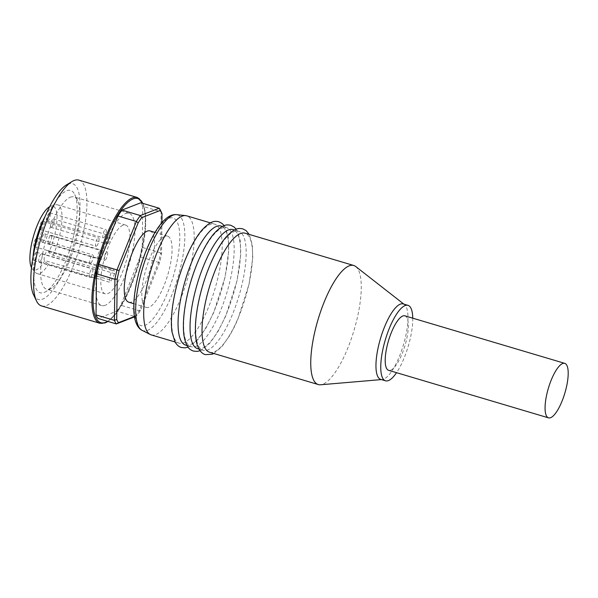<?xml version="1.0" encoding="UTF-8"?>
<svg xmlns="http://www.w3.org/2000/svg" width="598" height="598" viewBox="0 0 598 598"><rect width="100%" height="100%" fill="white"/><g stroke="black" fill="none" stroke-linecap="round" stroke-linejoin="round"><path stroke-width="0.45" stroke-dasharray="2.99 2.24" d="M209.599 352.244A62.117 18.785 106.6 0 0 214.174 351.893A62.117 18.785 106.6 0 0 248.865 284.312A62.117 18.785 106.6 0 0 245.001 233.16M187.346 295.621A62.117 18.785 106.6 0 0 191.211 346.773A62.117 18.785 106.6 0 0 195.793 346.421A62.117 18.785 106.6 0 0 230.484 278.847A62.117 18.785 106.6 0 0 226.612 227.696A62.117 18.785 106.6 0 0 187.346 295.621M151.242 334.895A62.117 18.785 106.6 0 0 155.824 334.544A62.117 18.785 106.6 0 0 190.515 266.97A62.117 18.785 106.6 0 0 186.643 215.811M73.973 234.401A53.364 16.139 106.6 0 0 74.765 194.552A53.364 16.139 106.6 0 0 66.714 190.755A53.364 16.139 106.6 0 0 36.904 248.813A53.364 16.139 106.6 0 0 45.919 291.577A53.364 16.139 106.6 0 0 73.973 234.401M70.4 197.183A48.117 14.546 -73.4 0 1 73.943 196.914A48.117 14.546 -73.4 0 1 77.665 200.607A48.117 14.546 -73.4 0 1 76.94 236.539A48.117 14.546 -73.4 0 1 51.652 288.087A48.117 14.546 -73.4 0 1 50.068 288.886A48.117 14.546 -73.4 0 1 46.524 289.155A48.117 14.546 -73.4 0 1 43.527 249.53A48.117 14.546 -73.4 0 1 70.4 197.183M33.017 257.035A35.873 10.846 106.6 0 0 35.491 272.464A35.873 10.846 106.6 0 0 37.226 273.615A35.873 10.846 106.6 0 0 39.864 273.413A35.873 10.846 106.6 0 0 48.602 264.092L110.152 282.383L109.733 279.864A5.688 1.719 -73.4 0 1 110.839 273.525A5.688 1.719 -73.4 0 1 113.605 270.042A5.688 1.719 -73.4 0 1 114.225 271.118L114.644 273.637L53.095 255.339L48.857 252.67A33.346 10.084 106.6 0 0 56.945 220.027A33.346 10.084 106.6 0 0 51.017 206.093A33.346 10.084 106.6 0 0 50.494 206.273A33.346 10.084 106.6 0 0 49.641 206.676M53.095 255.339A35.873 10.846 106.6 0 0 57.67 204.852A35.873 10.846 106.6 0 0 55.592 204.867A35.873 10.846 106.6 0 0 55.023 205.054A35.873 10.846 106.6 0 0 45.089 216.439M355.713 266.521A62.117 18.785 -73.4 0 1 357.582 316.634A62.117 18.785 -73.4 0 1 320.55 384.776M403.187 303.919A39.371 11.908 -73.4 0 1 404.45 304.576A39.371 11.908 -73.4 0 1 405.638 336.338A39.371 11.908 -73.4 0 1 382.167 379.528A39.371 11.908 -73.4 0 1 380.747 379.394M412.755 318.173A39.371 11.908 -73.4 0 1 410.43 337.765A39.371 11.908 -73.4 0 1 396.549 372.681M199.336 299.187A62.117 18.785 106.6 0 0 203.2 350.338A62.117 18.785 106.6 0 0 242.474 282.413A62.117 18.785 106.6 0 0 238.602 231.262A62.117 18.785 106.6 0 0 199.336 299.187M404.861 315.826A28.435 8.596 -73.4 0 1 406.633 339.238A28.435 8.596 -73.4 0 1 388.655 370.334M197.609 348.679A62.117 18.785 106.6 0 0 236.875 280.754A62.117 18.785 106.6 0 0 233.011 229.595M185.619 345.113A62.117 18.785 106.6 0 0 224.885 277.188A62.117 18.785 106.6 0 0 221.021 226.029M175.356 292.056A62.117 18.785 106.6 0 0 179.221 343.207A62.117 18.785 106.6 0 0 218.494 275.282A62.117 18.785 106.6 0 0 214.622 224.13A62.117 18.785 106.6 0 0 175.356 292.056M164.809 236.359A37.181 11.242 106.6 0 0 145.03 272.703A37.181 11.242 106.6 0 0 146.361 307.432A37.181 11.242 106.6 0 0 149.104 307.215A37.181 11.242 106.6 0 0 168.875 270.872A37.181 11.242 106.6 0 0 167.552 236.15A37.181 11.242 106.6 0 0 164.809 236.359M128.772 302.199A37.181 11.242 106.6 0 0 131.515 301.99A37.181 11.242 106.6 0 0 151.294 265.647A37.181 11.242 106.6 0 0 149.963 230.918M134.408 316.484L136.994 315.475A61.243 18.516 106.6 0 0 140.605 310.205L159.644 262.544A61.243 18.516 106.6 0 0 161.52 254.083L161.901 222.695M162.013 213.628L161.131 211.812L142.75 206.347L142.242 247.408L160.63 252.872L161.131 211.812A62.992 19.046 -73.4 0 0 160.585 210.548M161.52 254.083L160.63 252.872A62.992 19.046 -73.4 0 1 158.53 262.343L140.141 256.878L120.818 305.249L139.207 310.713L158.53 262.343L159.644 262.544M140.605 310.205L139.207 310.713A62.992 19.046 -73.4 0 1 135.163 316.619L116.782 311.147L97.967 318.465M136.994 315.475L134.475 316.888M142.75 206.347A62.992 19.046 106.6 0 0 140.807 202.774M140.141 256.878A62.992 19.046 106.6 0 0 142.242 247.408M116.782 311.147A62.992 19.046 106.6 0 0 120.818 305.249M41.539 305.929A65.616 19.839 106.6 0 0 46.375 305.556A65.616 19.839 106.6 0 0 81.276 241.42A65.616 19.839 106.6 0 0 78.936 180.14M33.578 294.836A60.368 18.254 106.6 0 0 42.682 299.127A60.368 18.254 106.6 0 0 76.402 233.459A60.368 18.254 106.6 0 0 68.194 184.087A60.368 18.254 106.6 0 0 66.199 185.081M105.226 305.279A48.117 14.546 -73.4 0 1 101.675 305.556A48.117 14.546 -73.4 0 1 99.963 260.616A48.117 14.546 -73.4 0 1 125.558 213.576A48.117 14.546 -73.4 0 1 129.101 213.307A48.117 14.546 -73.4 0 1 130.82 258.246A48.117 14.546 -73.4 0 1 105.226 305.279M122.964 225.252A35.873 10.846 106.6 0 0 103.888 260.309A35.873 10.846 106.6 0 0 105.166 293.812A35.873 10.846 106.6 0 0 107.812 293.611A35.873 10.846 106.6 0 0 126.896 258.553A35.873 10.846 106.6 0 0 125.61 225.05A35.873 10.846 106.6 0 0 122.964 225.252M114.644 273.637A35.873 10.846 -73.4 0 1 110.152 282.383M48.857 252.67L48.677 251.631A5.688 1.719 106.6 0 0 48.057 250.555A5.688 1.719 106.6 0 0 45.291 254.038A5.688 1.719 106.6 0 0 44.192 260.377L44.364 261.423L48.602 264.092M31.5 267.702A33.346 10.084 106.6 0 0 32.337 268.936A33.346 10.084 106.6 0 0 36.403 269.818A33.346 10.084 106.6 0 0 44.364 261.423M51.368 227.307A4.373 1.323 106.6 0 0 53.7 223.032A4.373 1.323 106.6 0 0 53.543 218.95A4.373 1.323 106.6 0 0 53.222 218.973A4.373 1.323 106.6 0 0 50.89 223.248A4.373 1.323 106.6 0 0 51.047 227.337A4.373 1.323 106.6 0 0 51.368 227.307M47.661 221.215A4.373 1.323 106.6 0 0 49.993 216.939A4.373 1.323 106.6 0 0 49.836 212.851A4.373 1.323 106.6 0 0 49.514 212.881A4.373 1.323 106.6 0 0 47.182 217.156A4.373 1.323 106.6 0 0 47.339 221.238A4.373 1.323 106.6 0 0 47.661 221.215M48.991 243.655A4.373 1.323 106.6 0 0 51.316 239.379A4.373 1.323 106.6 0 0 51.166 235.298A4.373 1.323 106.6 0 0 50.837 235.32A4.373 1.323 106.6 0 0 48.513 239.596A4.373 1.323 106.6 0 0 48.67 243.685A4.373 1.323 106.6 0 0 48.991 243.655M40.417 229.565A4.373 1.323 106.6 0 0 42.75 225.289A4.373 1.323 106.6 0 0 42.593 221.2A4.373 1.323 106.6 0 0 42.271 221.223A4.373 1.323 106.6 0 0 39.939 225.498A4.373 1.323 106.6 0 0 40.096 229.587A4.373 1.323 106.6 0 0 40.417 229.565M34.624 246.608A4.373 1.323 106.6 0 0 36.949 242.332A4.373 1.323 106.6 0 0 36.799 238.251A4.373 1.323 106.6 0 0 36.471 238.273A4.373 1.323 106.6 0 0 34.146 242.549A4.373 1.323 106.6 0 0 34.303 246.638A4.373 1.323 106.6 0 0 34.624 246.608M34.265 260.631A4.373 1.323 106.6 0 0 36.59 256.355A4.373 1.323 106.6 0 0 36.433 252.274A4.373 1.323 106.6 0 0 36.112 252.296A4.373 1.323 106.6 0 0 33.787 256.572A4.373 1.323 106.6 0 0 33.944 260.661A4.373 1.323 106.6 0 0 34.265 260.631M39.58 261.984A4.373 1.323 106.6 0 0 41.912 257.708A4.373 1.323 106.6 0 0 41.755 253.619A4.373 1.323 106.6 0 0 41.434 253.649A4.373 1.323 106.6 0 0 39.102 257.925A4.373 1.323 106.6 0 0 39.259 262.006A4.373 1.323 106.6 0 0 39.58 261.984M42.525 242.212A4.373 1.323 106.6 0 0 44.85 237.937A4.373 1.323 106.6 0 0 44.693 233.848A4.373 1.323 106.6 0 0 44.372 233.878A4.373 1.323 106.6 0 0 42.047 238.154A4.373 1.323 106.6 0 0 42.204 242.235A4.373 1.323 106.6 0 0 42.525 242.212M107.326 243.947A4.373 1.323 -73.4 0 1 107.005 243.969A4.373 1.323 -73.4 0 1 106.848 239.888A4.373 1.323 -73.4 0 1 109.172 235.612A4.373 1.323 -73.4 0 1 109.494 235.582A4.373 1.323 -73.4 0 1 109.651 239.671A4.373 1.323 -73.4 0 1 107.326 243.947M103.618 237.847A4.373 1.323 -73.4 0 1 103.297 237.877A4.373 1.323 -73.4 0 1 103.14 233.788A4.373 1.323 -73.4 0 1 105.465 229.512A4.373 1.323 -73.4 0 1 105.786 229.49A4.373 1.323 -73.4 0 1 105.943 233.571A4.373 1.323 -73.4 0 1 103.618 237.847M104.949 260.294A4.373 1.323 -73.4 0 1 104.628 260.317A4.373 1.323 -73.4 0 1 104.471 256.228A4.373 1.323 -73.4 0 1 106.795 251.952A4.373 1.323 -73.4 0 1 107.117 251.93A4.373 1.323 -73.4 0 1 107.274 256.019A4.373 1.323 -73.4 0 1 104.949 260.294M96.375 246.197A4.373 1.323 -73.4 0 1 96.054 246.219A4.373 1.323 -73.4 0 1 95.897 242.138A4.373 1.323 -73.4 0 1 98.222 237.862A4.373 1.323 -73.4 0 1 98.543 237.832A4.373 1.323 -73.4 0 1 98.7 241.921A4.373 1.323 -73.4 0 1 96.375 246.197M90.582 263.247A4.373 1.323 -73.4 0 1 90.261 263.269A4.373 1.323 -73.4 0 1 90.104 259.188A4.373 1.323 -73.4 0 1 92.428 254.912A4.373 1.323 -73.4 0 1 92.75 254.883A4.373 1.323 -73.4 0 1 92.907 258.971A4.373 1.323 -73.4 0 1 90.582 263.247M90.216 277.27A4.373 1.323 -73.4 0 1 89.894 277.293A4.373 1.323 -73.4 0 1 89.737 273.204A4.373 1.323 -73.4 0 1 92.062 268.928A4.373 1.323 -73.4 0 1 92.391 268.906A4.373 1.323 -73.4 0 1 92.548 272.994A4.373 1.323 -73.4 0 1 90.216 277.27M95.538 278.616A4.373 1.323 -73.4 0 1 95.217 278.646A4.373 1.323 -73.4 0 1 95.06 274.557A4.373 1.323 -73.4 0 1 97.384 270.281A4.373 1.323 -73.4 0 1 97.706 270.259A4.373 1.323 -73.4 0 1 97.863 274.34A4.373 1.323 -73.4 0 1 95.538 278.616M98.476 258.844A4.373 1.323 -73.4 0 1 98.154 258.874A4.373 1.323 -73.4 0 1 97.997 254.785A4.373 1.323 -73.4 0 1 100.329 250.51A4.373 1.323 -73.4 0 1 100.651 250.487A4.373 1.323 -73.4 0 1 100.808 254.569A4.373 1.323 -73.4 0 1 98.476 258.844M142.085 330.32A60.443 18.276 106.6 0 0 147.489 330.365A60.443 18.276 106.6 0 0 181.246 264.608A60.443 18.276 106.6 0 0 176.477 214.637M137.465 279.363A56.13 16.976 106.6 0 0 145.097 325.275A56.13 16.976 106.6 0 0 176.447 264.211A56.13 16.976 106.6 0 0 168.815 218.3A56.13 16.976 106.6 0 0 137.465 279.363M142.743 203.35A64.741 19.577 -73.4 0 1 138.153 266.2A64.741 19.577 -73.4 0 1 107.662 321.35M99.888 323.279A65.616 19.839 106.6 0 0 104.725 322.905A65.616 19.839 106.6 0 0 139.626 258.77A65.616 19.839 106.6 0 0 137.286 197.489M48.677 251.631L114.225 271.118M109.733 279.864L44.192 260.377M77.665 200.607L74.765 194.552M382.167 379.528L381.419 379.588M213.807 353.493L221.806 346.78L229.909 335.261L234.304 327.054L237.72 319.601L249.089 284.125L252.775 257.618L252.274 244.634L249.209 234.409M404.45 304.576L403.859 304.12M198.999 349.09L203.2 350.338M234.401 230.006L238.602 231.262M200.046 350.72L202.012 349.823L209.965 343.043L217.889 331.741L225.715 316.08L237.1 280.559L240.777 254.053L240.284 241.069L237.324 231.045L236.165 229.221M187.01 345.524L191.211 346.773M222.411 226.44L226.612 227.696M188.056 347.154L190.022 346.257L197.975 339.477L205.899 328.175L213.725 312.515L225.11 276.994L228.787 250.495L228.294 237.503L225.334 227.479L224.175 225.655M175.02 341.959L179.221 343.207M210.421 222.882L214.622 224.13M167.552 236.15L155.024 232.428M146.361 307.432L133.84 303.702M107.984 321.44L115.87 313.801L124.003 301.22L138.19 266.207L145.434 229.131L145.493 214.151L143.064 203.447M51.652 288.087L45.919 291.577M101.675 305.556L46.524 289.155M129.101 213.307L73.943 196.914M125.61 225.05L57.67 204.852M105.166 293.812L37.226 273.615M51.017 206.093L55.592 204.867M32.337 268.936L35.491 272.464M48.057 250.555L113.605 270.042M51.047 227.337L107.005 243.969M47.339 221.238L103.297 237.877M48.67 243.685L104.628 260.317M40.096 229.587L96.054 246.219M34.303 246.638L90.261 263.269M33.944 260.661L89.894 277.293M39.259 262.006L95.217 278.646M42.204 242.235L98.154 258.874M53.543 218.95L109.494 235.582M49.836 212.851L105.786 229.49M51.166 235.298L107.117 251.93M42.593 221.2L98.543 237.832M36.799 238.251L92.75 254.883M36.433 252.274L92.391 268.906M41.755 253.619L97.706 270.259M44.693 233.848L100.651 250.487"/><path stroke-width="0.9" d="M353.71 265.475L245.001 233.16A62.117 18.785 106.6 0 0 205.727 301.086A62.117 18.785 106.6 0 0 209.599 352.244L318.308 384.559A62.117 18.785 -73.4 0 1 314.443 333.407A62.117 18.785 -73.4 0 1 353.71 265.475A62.117 18.785 -73.4 0 1 355.713 266.521L403.859 304.12M210.421 222.882L186.643 215.811A62.117 18.785 106.6 0 0 185.612 215.609A62.117 18.785 106.6 0 0 147.377 283.736A62.117 18.785 106.6 0 0 150.262 334.499A62.117 18.785 106.6 0 0 151.242 334.895L175.02 341.959M49.641 206.676A33.346 10.084 106.6 0 0 31.866 242.541A33.346 10.084 106.6 0 0 31.5 267.702M45.089 216.439A35.873 10.846 106.6 0 0 34.99 244.074A35.873 10.846 106.6 0 0 33.017 257.035M381.419 379.588L320.55 384.776A62.117 18.785 -73.4 0 1 318.308 384.559M396.549 372.681A39.371 11.908 -73.4 0 1 385.546 380.814L380.747 379.394A39.371 11.908 -73.4 0 1 378.295 346.967A39.371 11.908 -73.4 0 1 403.187 303.919L407.978 305.339A39.371 11.908 -73.4 0 1 412.755 318.173M385.546 380.814A39.371 11.908 -73.4 0 1 383.094 348.395A39.371 11.908 -73.4 0 1 407.978 305.339M548.53 417.86L388.655 370.334A28.435 8.596 -73.4 0 1 386.891 346.915A28.435 8.596 -73.4 0 1 404.861 315.826L564.736 363.352A28.435 8.596 -73.4 0 1 566.508 386.771A28.435 8.596 -73.4 0 1 548.53 417.86A28.435 8.596 -73.4 0 1 546.759 394.448A28.435 8.596 -73.4 0 1 564.736 363.352M234.401 230.006L233.011 229.595A62.117 18.785 106.6 0 0 193.737 297.52A62.117 18.785 106.6 0 0 197.609 348.679L198.999 349.09M222.411 226.44L221.021 226.029A62.117 18.785 106.6 0 0 181.747 293.954A62.117 18.785 106.6 0 0 185.619 345.113L187.01 345.524M155.024 232.428L149.963 230.918A37.181 11.242 106.6 0 0 147.228 231.127A37.181 11.242 106.6 0 0 127.449 267.47A37.181 11.242 106.6 0 0 128.772 302.199L133.84 303.702M161.901 222.695L162.013 213.628A61.243 18.516 106.6 0 0 161.55 212.567A61.243 18.516 106.6 0 0 160.286 210.436L141.741 217.642A61.243 18.516 106.6 0 0 138.138 222.912L119.099 270.573A61.243 18.516 106.6 0 0 117.223 279.034L116.722 319.489A61.243 18.516 106.6 0 0 118.456 322.681L134.408 316.484M116.722 319.489L114.412 320.356L96.024 314.892L96.532 273.832L114.913 279.296L117.223 279.034M119.099 270.573L98.633 264.361L117.956 215.99L136.337 221.454L117.014 269.825A62.992 19.046 -73.4 0 0 114.913 279.296L114.412 320.356A62.992 19.046 -73.4 0 0 116.348 323.929L134.475 316.888M138.138 222.912L136.337 221.454A62.992 19.046 -73.4 0 1 140.373 215.557L121.992 210.085L140.807 202.774L159.195 208.239L140.373 215.557L141.741 217.642M160.286 210.436L159.195 208.239A62.992 19.046 -73.4 0 1 160.585 210.548L161.55 212.567M118.456 322.681L116.348 323.929L97.967 318.465A62.992 19.046 106.6 0 1 96.024 314.892M121.992 210.085A62.992 19.046 106.6 0 0 117.956 215.99M98.633 264.361A62.992 19.046 106.6 0 0 96.532 273.832M143.064 203.447L137.286 197.489L78.936 180.14A65.616 19.839 106.6 0 0 74.092 180.506A65.616 19.839 106.6 0 0 71.932 181.59A65.616 19.839 106.6 0 0 41.217 237.384A65.616 19.839 106.6 0 0 36.471 300.884A65.616 19.839 106.6 0 0 41.539 305.929L99.888 323.279L105.226 322.89L107.984 321.44M71.932 181.59L66.199 185.081A60.368 18.254 106.6 0 0 37.943 236.404A60.368 18.254 106.6 0 0 33.578 294.836L36.471 300.884M142.085 330.32C141.666 330.126 136.127 327.951 134.356 316.148C133.04 306.415 133.982 294.231 137.189 279.61C142.167 256.886 152.4 233.175 162.312 222.224C167.178 216.73 171.903 214.204 176.477 214.637A60.443 18.276 106.6 0 0 139.274 280.925A60.443 18.276 106.6 0 0 142.085 330.32L150.262 334.499M107.662 321.35A64.741 19.577 -73.4 0 1 105.711 322.307A64.741 19.577 -73.4 0 1 96.906 269.362A64.741 19.577 -73.4 0 1 133.062 198.925A64.741 19.577 -73.4 0 1 142.743 203.35M137.286 197.489A65.616 19.839 106.6 0 0 132.45 197.856A65.616 19.839 106.6 0 0 97.549 261.991A65.616 19.839 106.6 0 0 99.888 323.279M249.209 234.409L246.137 230.641L242.803 228.855C239.178 228.309 235.605 227.023 226.313 236.815C215.654 248.783 204.509 274.676 199.112 299.381C196.989 309.017 195.755 317.867 195.426 325.94C195.187 340.359 196.764 344.493 198.932 348.978C200.831 352.155 202.991 354.046 205.406 354.644L212.245 354.203L213.807 353.493M200.046 350.72L197.183 351.407L193.416 351.078C190.134 349.643 186.284 348.514 183.945 335.366C182.599 324.849 183.661 311.663 187.122 295.816C192.519 271.111 203.664 245.225 214.323 233.25C223.615 223.458 227.188 224.743 230.806 225.289L234.147 227.076L236.165 229.221M224.175 225.655L222.157 223.51L218.816 221.723C215.198 221.178 211.625 219.892 202.333 229.684C191.674 241.659 180.529 267.545 175.132 292.25C171.663 308.12 170.609 321.32 171.962 331.838L174.952 341.847C176.851 345.031 179.004 346.915 181.426 347.513L185.193 347.842L188.056 347.154M176.477 214.637L185.612 215.609"/></g></svg>
